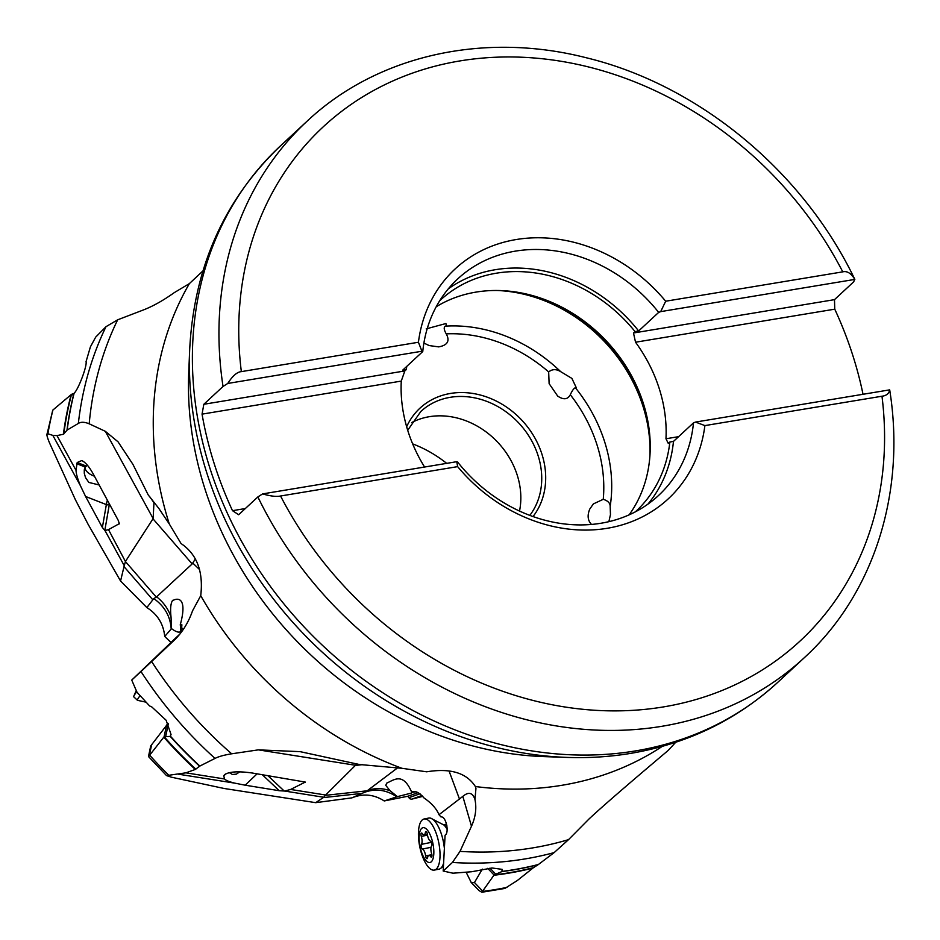 <?xml version="1.0" encoding="UTF-8"?>
<svg xmlns="http://www.w3.org/2000/svg" width="940" height="940" viewBox="0 0 940 940"><rect width="100%" height="100%" fill="white"/><g stroke="black" fill="none" stroke-linecap="round" stroke-linejoin="round"><path stroke-width="1.41" d="M422.824 796.356L411.414 799.247L409.664 798.671L407.772 796.262L384.213 800.951C373.897 794.323 363.134 793.289 351.936 797.86L315.699 802.666L223.99 788.46L171.421 777.192L166.533 775.594L185.897 772.833L195.297 769.461L199.856 766.053L215.025 758.416C218.538 756.571 224.084 755.032 231.675 753.798A367.211 311.081 -132.8 0 1 151.634 661.525L174.064 640.375C182.219 632.55 188.376 622.703 192.536 610.824L200.737 595.678A337.437 285.842 47.2 0 0 401.991 768.309L426.69 771.811C450.354 767.933 466.581 772.845 475.37 786.533L475.957 788.437L474.947 799.458C476.756 808.106 475.605 817.025 471.481 826.225L460.013 851.37L452.422 862.462A370.513 313.866 47.2 0 0 554.142 852.604L568.524 839.643A367.211 311.081 -132.8 0 1 460.013 851.37M171.045 642.478L164.712 636.498C163.537 624.043 157.591 614.396 146.863 607.581L120.555 581.014L88.043 524.191L75.459 499.869L49.468 442.799C46.671 435.984 46.142 432.976 47.893 433.763L52.84 435.396L56.988 435.608L63.403 434.245L67.163 430.038L78.337 423.447C80.946 421.778 84.565 421.907 89.194 423.811A367.211 311.081 -132.8 0 1 117.665 319.812L143.703 309.836C153.267 306.088 163.442 300.353 174.264 292.634L189.387 283.61A337.437 285.842 47.2 0 0 169.282 523.968L181.067 543.555C196.965 554.259 203.522 571.638 200.737 595.678M452.422 862.462L443.187 871.028L452.963 873.201L471.763 871.732L492.008 867.984L502.16 869.359L501.866 871.591L494.135 874.893A369.514 313.02 47.2 0 0 533.485 867.644L517.223 880.592L504.815 888.441L481.879 892.248L479.095 890.638L471.304 882.613L466.146 872.273M675.719 742.283L668.199 750.437C628.331 784.019 601.941 806.861 589.028 818.963L568.524 839.643M554.142 852.604L538.173 864.671A370.489 313.854 -132.8 0 1 501.866 871.591M533.485 867.644L538.173 864.671M401.991 768.309L359.291 764.49L300.107 751.648L258.347 749.861L231.675 753.798M174.699 639.764L175.322 639.153M169.282 523.968L158.825 508.411L148.203 494.922L132.928 464.36L118.04 441.812L105.327 431.319L89.194 423.811M151.634 661.525L140.977 671.513A370.513 313.866 47.2 0 0 215.025 758.416M117.665 319.812L105.997 326.685A370.513 313.866 47.2 0 0 78.337 423.447M199.609 766.206A370.489 313.854 -132.8 0 1 170.234 736.396L171.045 734.528L166.133 720.252L151.775 706.927L149.601 705.952L136.946 692.181L131.741 680.078L140.977 671.513M66.975 430.203A370.489 313.854 -132.8 0 1 73.907 393.472L74.119 393.214C78.29 389.654 87.232 365.989 86.069 361.595L90.416 346.825L95.68 337.143L105.997 326.685M170.234 736.396L164.112 736.76L149.025 756.007M73.907 393.472L71.511 394.33L52.746 410.157L47 434.386L47.893 433.763A372.769 315.781 47.2 0 1 52.934 409.993M72.309 394.906L73.05 394.471M494.135 874.893L481.879 892.248M168.072 723.377L150.706 745.949L148.485 756.547L166.533 775.594M608.885 521.653L610.459 514.627L610.166 506.378C610.189 503.112 607.886 500.762 603.245 499.316L593.363 503.911L589.744 509.116C587.136 515.449 587.723 520.548 591.495 524.426M560.663 371.641C556.292 368.915 552.285 369.009 548.666 371.935L549.125 383.661L557.678 396.069C563.506 400.041 567.713 399.594 570.298 394.73C572.19 390.594 573.882 388.255 575.374 387.727L576.255 387.621L571.896 378.409L560.663 371.641A147.674 125.102 47.2 0 0 445.396 326.156C443.586 327.167 443.88 329.728 446.241 333.865C450.084 340.95 447.558 345.297 438.674 346.884L429.122 345.556L423.905 343.053M411.708 422.554A75.541 63.991 -132.8 0 1 429.345 416.69A75.541 63.991 -132.8 0 1 519.526 511.043M202.946 270.896L189.387 283.61M73.508 393.989L71.511 394.33M84.906 467.873A15.863 8.601 -170.1 0 0 90.252 474.254A15.863 8.601 9.9 0 0 94.435 476.192M87.526 465.37L86.374 466.099A15.863 8.601 -170.1 0 0 85.399 467.098L84.271 469.836L84.294 473.384L85.54 477.626L88.842 482.431L99.17 484.981M120.555 581.014L124.245 565.692L104.975 530.536L108.5 529.62L119.286 523.686L118.334 520.548L93.365 474.218C89.241 466.734 85.364 462.186 81.745 460.565L77.198 462.515L75.999 470.305L56.988 435.608M104.975 530.536L102.378 527.481L106.349 504.592L85.587 496.485L102.378 527.481M75.999 470.305C76.175 473.924 77.667 479.083 80.452 485.78L85.587 496.485M195.285 559.065L192.171 563.929L156.322 597.123L125.443 561.556L124.245 565.692M125.443 561.556L108.5 529.62M105.327 431.319L153.138 518.563L125.725 561.039M153.138 518.563L153.96 502.747L149.965 497.002M172.184 641.303L179.881 634.077M172.02 641.503L131.741 680.078M166.58 724.987L164.112 736.76M180.621 626.71L180.833 631.445C179.141 632.914 176.038 631.974 171.515 628.625L171.033 617.051C170.199 609.308 170.622 603.915 172.29 600.895C177.284 597.476 187.988 596.794 180.198 625.018L182.395 628.731M164.712 636.498L171.515 628.625M171.186 628.954C170.363 616.334 164.559 606.206 153.772 598.569L146.863 607.581M156.322 597.123L153.772 598.569M172.29 600.895L172.749 600.284M180.198 625.018L181.89 624.818L181.232 632.338M229.313 772.633L232.439 774.49L236.41 774.125L239.688 771.834M397.702 767.769L367.152 790.798L325.322 795.346L323.771 797.261L284.608 791.045L290.613 789.459L305.288 782.08L252.096 772.986C238.349 771.059 229.219 771.599 224.684 774.619L223.779 775.911L224.554 778.966L185.897 772.833M258.347 749.861L355.52 765.278L325.628 795.017L290.613 789.459M284.608 791.045L279.274 790.716L262.237 774.654M257.113 773.82L245.164 785.194L234.765 783.138C229.184 781.775 225.788 780.388 224.554 778.966M355.52 765.278L357.047 763.938M412.719 791.633L411.532 793.031L397.42 796.627L390.053 790.705L385.764 785.358L386.728 783.126C394.201 779.836 402.954 772.01 411.661 792.103C415.034 790.387 419.158 792.35 424.034 797.99C431.601 803.195 436.583 808.764 438.992 814.721L462.832 796.38C468.59 791.55 472.632 792.573 474.947 799.458M438.992 814.721L440.978 816.931C445.936 815.908 449.614 832.664 445.078 835.214L443.187 871.028M487.696 868.349L493.994 874.94M471.304 882.613L474.453 882.531L482.338 869.112M411.414 799.247L422.072 795.522M412.261 792.42L415.856 791.774M384.213 800.951L397.42 796.627M396.786 796.826C386.117 789.647 375.13 788.237 363.851 792.584L351.936 797.86M315.699 802.666L323.771 797.261M245.164 785.194L279.274 790.716M367.152 790.798L363.851 792.584M426.208 328.871L445.913 323.536L446.43 325.616L445.396 326.156M629.13 514.85A143.902 121.906 -132.8 0 0 649.611 433.646A143.902 121.906 -132.8 0 0 518.727 292.469A143.902 121.906 -132.8 0 0 475.934 292.117A143.902 121.906 47.2 0 0 436.207 306.769M439.673 300.8A143.902 121.906 47.2 0 1 440.272 300.236A143.902 121.906 47.2 0 1 496.32 273.211A143.902 121.906 -132.8 0 1 635.029 331.562L633.478 332.995L635.534 342.219A143.902 121.906 -132.8 0 1 665.966 438.757L668.305 443.457L669.856 442.023A143.902 121.906 -132.8 0 1 635.945 511.278A143.902 121.906 -132.8 0 1 635.334 511.842M660.691 311.622L665.684 301.223L842.769 271.848C847.081 270.755 851.111 273.282 854.836 279.403L660.691 311.622L658.67 312.397L638.648 330.962L635.029 331.562M406.762 366.377A143.902 121.906 47.2 0 0 406.374 369.502L404.835 370.936L203.827 404.282L223.038 386.469A365.754 309.836 47.2 0 1 307.11 121.178C376.987 55.425 483.407 31.525 585.961 57.681C698.338 84.741 802.971 171.092 854.766 279.25L853.684 281.836L834.485 299.649L633.478 332.995M406.374 369.502L402.755 370.102L422.765 351.537L421.919 351.231L227.774 383.45C232.568 375.906 237.08 371.97 241.345 371.629L418.429 342.254A156.745 132.775 -132.8 0 1 516.142 239.547A156.745 132.775 -132.8 0 1 665.684 301.223M223.038 386.469L227.774 383.45M889.734 390.123L889.663 389.865C889.029 393.555 886.467 395.67 881.979 396.222L704.894 425.597A156.745 132.775 -132.8 0 1 607.181 528.303A156.745 132.775 -132.8 0 1 457.639 466.628L280.555 496.003C276.478 496.884 270.485 496.179 262.601 493.899L257.865 496.931L238.654 514.732L232.497 510.679A365.754 309.836 -132.8 0 1 202.053 414.14L203.827 404.282M658.67 312.397A147.674 125.102 47.2 0 0 457.721 278.91A147.674 125.102 47.2 0 0 422.765 351.537M418.429 342.254L421.919 351.231M704.894 425.597L695.518 422.072L693.497 422.859L673.475 441.412L669.856 442.023M693.497 422.859A147.674 125.102 47.2 0 1 658.529 495.498A147.674 125.102 47.2 0 1 457.592 461.998L456.746 461.693L457.639 466.628M647.93 504.122A147.674 125.102 47.2 0 0 673.475 441.412M638.648 330.962A147.674 125.102 47.2 0 0 448.321 288.827M889.663 389.865L695.518 422.072M456.746 461.693L262.601 493.899M424.575 467.027A143.902 121.906 -132.8 0 1 401.274 381.088L202.053 414.14M404.835 370.936L401.274 381.088M245.328 508.552L232.497 510.679M834.485 299.649L834.755 309.166L635.534 342.219M678.61 436.665L665.966 438.757M834.755 309.166A365.754 309.836 -132.8 0 1 863.026 394.283M446.676 463.361A113.305 95.986 47.2 0 0 412.648 443.88M434.339 870.099A26.062 9.717 -101.3 0 0 434.832 869.97A26.062 9.717 78.7 0 0 438.616 841.982A26.062 9.717 78.7 0 0 424.116 818.987A26.062 9.717 78.7 0 0 423.635 819.128A26.062 9.717 -101.3 0 0 419.839 847.116A26.062 9.717 -101.3 0 0 434.339 870.099L438.968 869.171A26.062 9.717 -101.3 0 0 439.45 869.042A26.062 9.717 78.7 0 0 440.625 868.395L443.245 866.151M424.116 818.987L428.746 818.07A26.062 9.717 78.7 0 1 430.579 818.153A26.062 9.717 78.7 0 1 444.326 847.892M443.386 863.86A26.062 9.717 78.7 0 1 440.625 868.395M422.671 827.776A17.754 6.615 -101.3 0 0 420.18 847.293A17.754 6.615 -101.3 0 0 430.297 862.415A17.754 6.615 78.7 0 0 432.788 842.898A17.754 6.615 78.7 0 0 422.671 827.776M421.296 836.4A2.491 0.928 -101.3 0 1 421.531 833.04A2.491 0.928 -101.3 0 1 422.26 833.533A6.228 2.327 -101.3 0 0 424.093 834.791A6.228 2.327 -101.3 0 0 425.373 832.452A2.491 0.928 -101.3 0 1 425.89 831.512A2.491 0.928 -101.3 0 1 427.371 834.285A6.228 2.327 -101.3 0 0 430.555 841.147A2.491 0.928 -101.3 0 1 431.73 843.274A2.491 0.928 -101.3 0 1 431.589 845.847A6.228 2.327 -101.3 0 0 431.66 853.79A2.491 0.928 -101.3 0 1 431.437 857.163A2.491 0.928 -101.3 0 1 430.708 856.657A6.228 2.327 -101.3 0 0 428.875 855.412A6.228 2.327 -101.3 0 0 427.594 857.738A2.491 0.928 -101.3 0 1 427.077 858.678A2.491 0.928 -101.3 0 1 425.597 855.917A6.228 2.327 -101.3 0 0 422.401 849.043A2.491 0.928 -101.3 0 1 421.238 846.928A2.491 0.928 -101.3 0 1 421.379 844.355A6.228 2.327 -101.3 0 0 421.296 836.4L427.5 835.155M145.994 702.157L137.51 700.335A26.062 2.115 -46.7 0 1 137.44 700.3A26.062 2.115 -46.7 0 1 137.91 698.796A26.062 2.115 133.3 0 1 140.048 695.682M136.805 691.64A26.062 2.115 133.3 0 0 134.22 695.318A26.062 2.115 -46.7 0 0 133.868 696.011A26.062 2.115 -46.7 0 0 133.75 696.822L137.44 700.3M662.277 746.384A337.437 285.842 -132.8 0 1 562.003 785.276A337.437 285.842 47.2 0 1 475.37 786.533M502.042 871.415A370.513 313.866 47.2 0 0 538.444 864.483M170.399 736.161A370.513 313.866 47.2 0 0 199.856 766.053M74.119 393.214A370.513 313.866 47.2 0 0 67.163 430.038M164.23 736.784A369.514 313.02 47.2 0 0 195.849 769.178M71.534 394.353A369.514 313.02 47.2 0 0 63.803 433.998M532.921 868.078A369.514 313.02 -132.8 0 1 493.664 875.293M195.297 769.461A369.514 313.02 -132.8 0 1 163.772 737.136M63.403 434.245A369.514 313.02 -132.8 0 1 71.123 394.706M483.16 891.355A372.769 315.781 47.2 0 0 507.024 887.372M149.554 755.055A372.769 315.781 47.2 0 0 168.378 774.842M603.245 499.316A141.635 119.979 47.2 0 0 570.298 394.73M548.666 371.935A141.635 119.979 47.2 0 0 446.241 333.865M406.644 426.748A78.561 66.552 -132.8 0 1 450.542 393.437A78.561 66.552 -132.8 0 1 531.147 431.918A78.561 66.552 -132.8 0 1 533.039 516.542M407.702 430.273L420.815 411.497A75.541 63.991 -132.8 0 1 450.237 397.315A75.541 63.991 -132.8 0 1 527.61 434.115A75.541 63.991 -132.8 0 1 529.819 515.367M567.243 757.417A363.005 307.509 47.2 0 1 189.657 350.162L188.717 373.11A341.831 289.579 47.2 0 0 544.284 756.618L567.243 757.417C588.757 758.169 609.884 756.818 630.634 753.386C687.551 743.716 736.631 719.993 777.874 682.229A365.754 309.836 47.2 0 1 635.428 750.919A365.754 309.836 47.2 0 1 246.644 550.264A365.754 309.836 47.2 0 1 280.531 145.817L307.11 121.178M86.374 466.099L77.198 462.515M119.263 522.993L119.075 524.038M104.798 530.524L109.346 504.38A17.378 5.111 111.3 0 1 109.416 503.993M109.346 504.38A2.268 1.234 9.9 0 1 106.349 504.592A19.634 5.769 111.3 0 1 107.348 500.162M80.452 485.78L52.84 435.396M85.399 467.098L76.704 463.702M192.171 563.929L152.973 518.798M199.562 569.558L192.853 563.154M168.331 723.859L165.546 737.136M151.681 744.409L149.413 755.243M152.586 599.532L124.068 566.691M171.033 617.051C168.307 608.967 163.513 602.235 156.663 596.853M225.388 774.078L224.214 775.195M304.243 781.622L305.171 782.503M284.256 791.081L267.794 775.57M234.765 783.138L178.635 774.231M362.711 764.643L355.344 765.442M459.543 799.223L449.085 771.07M462.832 796.38L471.481 826.225M489.952 868.125L495.862 874.306M474.453 882.531L483.043 891.519M471.21 882.378L479.095 890.638M420.039 793.783L409.429 797.484M418.159 792.643L407.772 796.262M362.006 793.395L323.384 797.602M390.053 790.705C382.204 787.979 374.696 787.92 367.54 790.516M610.166 506.378A147.674 125.102 47.2 0 0 575.374 387.727M649.975 455.136A147.674 125.102 47.2 0 0 497.331 290.495M649.74 434.973A147.11 124.621 47.2 0 0 517.411 292.246M842.769 271.848A350.644 297.04 47.2 0 0 459.825 60.947A350.644 297.04 47.2 0 0 241.345 371.629M280.555 496.003A350.644 297.04 47.2 0 0 663.499 706.904A350.644 297.04 47.2 0 0 881.979 396.222M257.865 496.931A365.754 309.836 47.2 0 0 661.995 726.279A365.754 309.836 47.2 0 0 804.44 657.589C873.918 594.068 906.007 492.478 889.745 390.159M226.141 773.655L223.779 775.911M430.579 818.153L443.786 824.932A17.989 6.709 78.7 0 1 447.146 829.386M443.339 824.639L443.974 824.65A16.614 6.192 78.7 0 1 446.876 825.696M421.379 844.355L431.448 842.334M422.401 849.043L431.025 847.316M425.373 832.452L426.725 832.182M430.708 856.657L431.918 856.411M425.597 855.917L431.883 854.66M470.599 881.556L471.187 882.448M804.44 657.589L777.874 682.229M189.657 350.162C193.793 267.829 224.084 199.715 280.531 145.817M443.974 824.65L446.547 824.133M427.348 834.133L424.093 834.791M431.906 854.801L428.875 855.412M136.406 690.254L133.868 696.011"/></g></svg>
